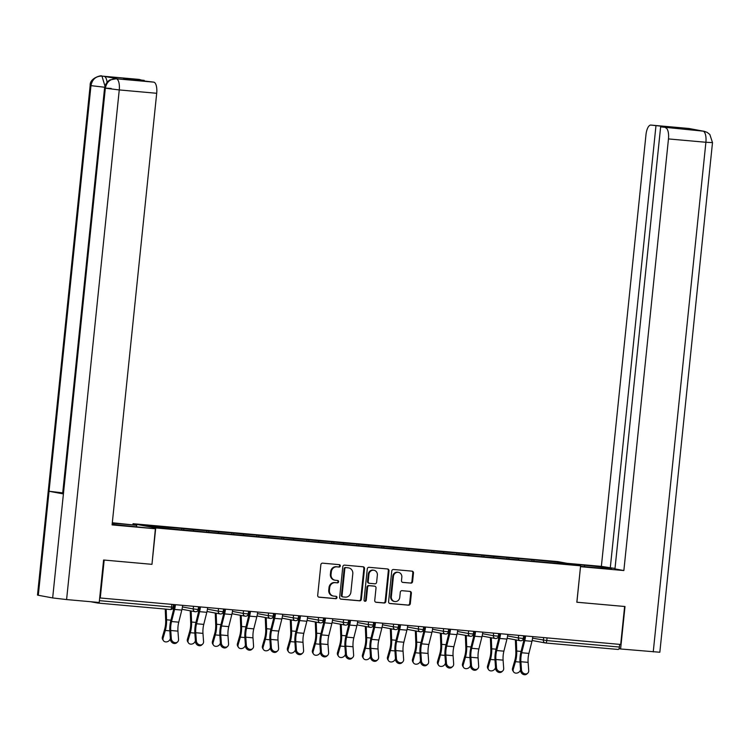 <?xml version="1.0" encoding="UTF-8"?>
<svg xmlns="http://www.w3.org/2000/svg" width="750" height="750" viewBox="0 0 750 750"><rect width="100%" height="100%" fill="white"/><g stroke="black" fill="none" stroke-linecap="round" stroke-linejoin="round"><path stroke-width="1.12" d="M340.303 565.95A1.2 1.106 100.5 0 0 339.328 564.656L322.603 563.166A1.716 1.575 100.5 0 0 320.859 564.731L317.691 595.359A1.716 1.575 100.5 0 0 319.088 597.197L335.812 598.688A1.2 1.106 100.5 0 0 336.15 596.325A1.2 1.106 100.5 0 0 336.056 596.306L333.891 596.119A5.475 5.053 100.5 0 1 329.419 590.222L329.681 587.672A5.475 5.053 100.5 0 1 335.278 582.675L337.444 582.863A1.2 1.106 100.5 0 0 337.791 580.5A1.2 1.106 100.5 0 0 337.688 580.481L335.531 580.294A5.475 5.053 100.5 0 1 331.05 574.397L331.322 571.847A5.475 5.053 100.5 0 1 336.919 566.85L339.084 567.047A1.2 1.106 100.5 0 0 340.303 565.95M335.091 580.228L334.425 580.106A5.475 5.053 100.5 0 1 330.394 574.275L330.656 571.725A5.475 5.053 100.5 0 1 336.253 566.728L338.419 566.916A1.2 1.106 100.5 0 0 339.009 564.628M318.675 597.094L335.147 598.566A1.2 1.106 100.5 0 0 335.738 596.278M333.459 596.053L332.794 595.931A5.475 5.053 100.5 0 1 328.753 590.1L329.025 587.55A5.475 5.053 100.5 0 1 334.622 582.553L336.788 582.741A1.2 1.106 100.5 0 0 337.378 580.453M410.831 583.144A1.716 1.575 100.5 0 0 412.584 581.587L413.475 572.991A1.716 1.575 100.5 0 0 412.069 571.153L393.506 569.494A1.716 1.575 100.5 0 0 391.753 571.05L388.584 601.678A1.716 1.575 100.5 0 0 389.981 603.525L408.553 605.175A1.716 1.575 100.5 0 0 410.306 603.619L411.375 593.241A1.716 1.575 100.5 0 0 409.978 591.394L402.037 590.691A1.716 1.575 100.5 0 0 400.284 592.247L399.75 597.394A4.575 4.228 100.5 0 1 394.706 601.519A4.575 4.228 100.5 0 1 391.331 596.644L393.412 576.478A4.575 4.228 100.5 0 1 398.456 572.353A4.575 4.228 100.5 0 1 401.831 577.238L401.484 580.594A1.716 1.575 100.5 0 0 402.881 582.431L410.175 583.022A1.716 1.575 100.5 0 0 411.919 581.456L412.809 572.869A1.716 1.575 100.5 0 0 411.825 571.125M104.091 560.053L151.969 564.338L155.728 527.934L580.603 565.828L576.834 602.231L624.619 606.487L620.691 644.456L99.694 597.928M104.184 560.072L100.266 598.031M364.528 568.622A1.716 1.575 100.5 0 0 363.131 566.784L344.559 565.125A1.716 1.575 100.5 0 0 342.806 566.691L339.647 597.319A1.716 1.575 100.5 0 0 341.044 599.156L359.616 600.816A1.716 1.575 100.5 0 0 361.359 599.25L364.528 568.622L363.863 568.5A1.716 1.575 100.5 0 0 362.887 566.766M369.028 567.309L387.6 568.969A1.716 1.575 100.5 0 1 388.997 570.806L385.837 601.434A1.716 1.575 100.5 0 1 384.084 603L376.134 602.288A1.716 1.575 100.5 0 1 374.738 600.45L376.022 588.028A1.716 1.575 100.5 0 0 374.625 586.181L369.356 585.712A1.716 1.575 100.5 0 0 367.603 587.278L366.262 600.206A1.2 1.106 100.5 0 1 364.95 601.284A1.2 1.106 100.5 0 1 364.059 600.009L367.284 568.875A1.716 1.575 100.5 0 1 369.028 567.309M155.728 527.934L133.031 523.716L557.906 561.619L580.603 565.828M531.891 561.112L532.041 559.678L516.806 558.319L518.522 558.647L518.869 559.95M532.041 559.678L558.206 562.181L569.719 564.319L546.994 562.453L181.603 529.866L155.428 527.362L143.916 525.225L168.366 527.409L168.666 528.544M181.734 529.875L181.875 528.45L168.366 527.409M181.875 528.45L193.378 529.641L193.716 530.944M206.738 532.106L206.888 530.681L193.378 529.641M206.888 530.681L218.391 531.872L218.728 533.175M231.75 534.338L231.9 532.913L218.391 531.872M231.9 532.913L243.403 534.103L243.741 535.406M256.762 536.569L256.913 535.144L243.403 534.103M256.913 535.144L268.416 536.334L268.753 537.638M281.775 538.8L281.925 537.375L268.416 536.334M281.925 537.375L293.428 538.566L293.766 539.869M306.788 541.031L306.938 539.606L293.428 538.566M306.938 539.606L318.431 540.797L318.778 542.1M331.8 543.263L331.95 541.838L318.431 540.797M331.95 541.838L343.444 543.028L343.781 544.331M356.812 545.494L356.953 544.069L343.444 543.028M356.953 544.069L368.456 545.259L368.794 546.562M381.825 547.725L381.966 546.3L368.456 545.259M381.966 546.3L393.469 547.491L393.806 548.794M406.828 549.956L406.978 548.531L393.469 547.491M406.978 548.531L418.481 549.722L418.819 551.025M431.841 552.188L431.991 550.763L418.481 549.722M431.991 550.763L443.494 551.953L443.831 553.256M456.853 554.419L457.003 552.984L443.494 551.953M457.003 552.984L468.506 554.184L468.844 555.487M481.866 556.65L482.016 555.216L468.506 554.184M482.016 555.216L493.519 556.416L493.856 557.719M506.878 558.881L507.028 557.447L493.519 556.416M507.028 557.447L518.522 558.647M508.744 557.766L509.081 559.078M483.731 555.544L484.078 556.847M458.719 553.312L459.066 554.616M433.716 551.081L434.053 552.384M408.703 548.85L409.041 550.153M383.691 546.619L384.028 547.922M358.678 544.387L359.016 545.691M333.666 542.156L334.003 543.459M308.653 539.925L308.991 541.228M283.641 537.694L283.988 538.997M258.628 535.462L258.975 536.766M233.625 533.231L233.963 534.534M208.613 531L208.95 532.303M183.6 528.769L183.938 530.072M90.534 601.706L97.725 603.038A2.616 1.003 -84.9 0 0 97.763 603.047A2.616 1.003 -84.9 0 0 98.503 602.419M619.688 644.363L619.416 647.044A2.616 1.003 95.1 0 1 618.188 649.462A2.616 1.003 95.1 0 1 618.15 649.462L545.597 642.984A2.616 1.003 95.1 0 1 545.522 642.984A2.616 2.409 -79.5 0 1 543.384 640.163L543.656 637.584M132.947 524.597L133.031 523.716M533.756 559.997L534.094 561.309M558.206 562.181L557.522 563.231M151.969 564.338L155.381 528.769L112.088 524.906L156.694 93.281L119.259 89.934L66.591 599.569L99.216 602.484L103.603 560.006L151.706 564.3M340.622 599.053L358.95 600.694A1.716 1.575 100.5 0 0 360.703 599.128L363.863 568.5M346.041 567.666A1.2 1.106 100.5 0 0 344.822 568.753L342.037 595.641A1.2 1.106 100.5 0 0 343.022 596.925L345.3 597.131A5.475 5.053 100.5 0 0 350.897 592.134L352.8 573.759A5.475 5.053 100.5 0 0 348.328 567.872L345.384 567.544A1.2 1.106 100.5 0 0 344.156 568.631L344.822 568.753M342.834 596.897L342.356 596.803A1.2 1.106 100.5 0 1 341.381 595.519L344.156 568.631M348.759 567.928L348.103 567.806A5.475 5.053 100.5 0 0 347.662 567.741L348.328 567.872M345.384 567.544L347.662 567.741M375.722 602.184L383.419 602.869A1.716 1.575 100.5 0 0 385.172 601.312L388.341 570.684A1.716 1.575 100.5 0 0 387.356 568.941M374.231 586.106A1.716 1.575 100.5 0 0 373.959 586.059L368.691 585.591A1.716 1.575 100.5 0 0 366.938 587.147L365.606 600.084L366.262 600.206M364.622 601.172A1.2 1.106 100.5 0 0 365.606 600.084M377.353 575.138A4.575 4.228 100.5 0 0 373.978 570.262A4.575 4.228 100.5 0 0 368.934 574.387L368.203 581.484A1.716 1.575 100.5 0 0 369.6 583.331L374.869 583.8A1.716 1.575 100.5 0 0 376.622 582.244L377.353 575.138M373.978 570.262L373.322 570.141A4.575 4.228 100.5 0 0 368.278 574.266L368.934 574.387M369.328 583.284L368.934 583.209A1.716 1.575 100.5 0 1 367.538 581.362L368.278 574.266M402.469 582.337L410.175 583.022M398.456 572.353L397.8 572.231A4.575 4.228 100.5 0 0 392.756 576.356L393.412 576.478M394.706 601.519L394.041 601.397A4.575 4.228 100.5 0 1 390.666 596.522L392.756 576.356M389.569 603.422L407.897 605.053A1.716 1.575 100.5 0 0 409.641 603.497L410.719 593.119A1.716 1.575 100.5 0 0 409.734 591.375M166.163 609.15L166.566 619.8A13.95 5.362 95.1 0 1 166.406 624.712A13.95 5.362 95.1 0 1 165.309 630.459L163.078 638.156A3.919 3.225 148 0 0 163.359 640.556L162.675 639.459A3.919 3.225 -32 0 1 162.394 637.059L164.625 629.363A11.681 4.491 -84.9 0 0 165.544 624.553A11.681 4.491 -84.9 0 0 165.684 620.438L165.253 609.066M163.359 640.556A3.919 3.225 148 0 0 167.072 641.784A3.919 3.225 148 0 0 170.287 638.794L170.381 638.494M173.278 606.656A11.681 4.491 -84.9 0 0 173.297 607.706L173.4 610.331M177.581 641.934L176.709 642.741A3.919 3.337 -132.5 0 1 172.856 643.069A3.919 3.337 -132.5 0 1 170.447 639.525L171.328 638.719A3.919 3.337 47.5 0 0 173.737 642.263A3.919 3.337 47.5 0 0 177.581 641.934A3.919 3.337 47.5 0 0 178.547 639.366L177.956 631.144A11.681 4.491 95.1 0 1 178.05 626.175A11.681 4.491 95.1 0 1 178.753 622.163L181.8 610.087A13.95 5.362 -84.9 0 0 182.625 605.381M171.328 638.719L170.738 630.497A11.681 4.491 95.1 0 1 170.831 625.528A11.681 4.491 95.1 0 1 171.534 621.525L174.581 609.441A13.95 5.362 -84.9 0 0 175.416 604.734M174.544 604.659A11.681 4.491 95.1 0 1 173.859 608.503L170.812 620.588A13.95 5.362 -84.9 0 0 169.978 625.369A13.95 5.362 -84.9 0 0 169.866 631.303L170.447 639.525M113.794 524.475L113.925 523.266A19.613 0.656 5.9 0 0 112.275 523.125M112.153 524.278A19.613 0.656 5.9 0 0 128.812 526.031L155.381 528.769M113.925 523.266L136.688 525.3L112.312 522.759M136.537 526.716L136.688 525.3M138.956 79.416A10.463 4.022 95.1 0 1 139.097 79.416A10.463 4.022 95.1 0 1 139.247 79.444L144.131 80.803M66.591 599.569L52.659 597.938L63.413 493.931L62.634 493.716L104.559 88.087L111.15 88.434M62.728 492.872L49.05 491.269L38.306 595.275L52.659 597.938M38.306 595.275L37.5 595.05L90.169 85.416L90.975 85.641C92.213 79.378 95.766 76.191 101.625 76.087L104.138 76.322A10.463 4.022 95.1 0 1 107.053 82.312M104.672 87.253L90.975 85.641L49.05 491.269L63.413 493.931L105.328 88.303C106.556 82.05 110.128 78.863 116.025 78.759L153.797 82.144A10.463 4.022 95.1 0 1 156.694 93.281M144.169 80.353L123.487 78.506L153.797 82.144M118.069 78.938A10.463 4.022 95.1 0 1 118.219 78.947A10.463 4.022 95.1 0 1 118.359 78.966L104.138 76.322M104.962 86.081L101.972 76.134M580.547 566.325L599.531 568.013A19.613 0.656 5.9 0 0 611.606 568.65A19.613 0.656 5.9 0 0 584.653 565.256L570.881 564.028M704.194 131.287L707.212 132.413L709.847 134.512L712.5 142.613L659.831 652.247L620.606 648.984L625.003 606.516L576.9 602.222L580.509 566.681M580.575 566.691L623.859 570.553L614.963 568.903L660.637 126.872L703.162 131.137L688.781 128.466L651.019 125.091A10.463 4.022 -84.9 0 0 650.869 125.062A10.463 4.022 -84.9 0 0 645.975 134.747L601.369 566.381L615.009 568.453M567.084 563.316L601.369 566.381M623.859 570.553L668.466 138.928A10.463 4.022 -84.9 0 0 665.569 127.791M620.606 648.984L619.003 648.684M660.637 126.872L681.328 128.719L676.631 127.847L651.019 125.091M655.941 126L610.266 568.031M704.044 131.259L703.191 131.137M691.875 129.272L688.791 128.466M191.156 610.978L191.578 622.031A13.95 5.362 95.1 0 1 191.419 626.944A13.95 5.362 95.1 0 1 190.322 632.691L188.091 640.388A3.919 3.225 148 0 0 188.362 642.788L187.688 641.691A3.919 3.225 -32 0 1 187.406 639.291L189.637 631.594A11.681 4.491 -84.9 0 0 190.556 626.784A11.681 4.491 -84.9 0 0 190.697 622.669L190.237 610.809M188.362 642.788A3.919 3.225 148 0 0 192.075 644.016A3.919 3.225 148 0 0 195.3 641.025L195.384 640.725M198.291 608.888A11.681 4.491 -84.9 0 0 198.309 609.938L198.412 612.562M216.169 613.209L216.591 624.263A13.95 5.362 95.1 0 1 216.422 629.175A13.95 5.362 95.1 0 1 215.334 634.922L213.103 642.619A3.919 3.225 148 0 0 213.375 645.009L212.7 643.922A3.919 3.225 -32 0 1 212.419 641.522L214.65 633.825A11.681 4.491 -84.9 0 0 215.569 629.016A11.681 4.491 -84.9 0 0 215.709 624.9L215.25 613.041M213.375 645.009A3.919 3.225 148 0 0 217.088 646.247A3.919 3.225 148 0 0 220.312 643.256L220.397 642.956M223.303 611.119A11.681 4.491 -84.9 0 0 223.322 612.169L223.425 614.794M241.181 615.441L241.603 626.494A13.95 5.362 95.1 0 1 241.434 631.406A13.95 5.362 95.1 0 1 240.338 637.144L238.106 644.85A3.919 3.225 148 0 0 238.387 647.241L237.703 646.153A3.919 3.225 -32 0 1 237.431 643.753L239.662 636.056A11.681 4.491 -84.9 0 0 240.581 631.247A11.681 4.491 -84.9 0 0 240.712 627.131L240.262 615.272M238.387 647.241A3.919 3.225 148 0 0 242.1 648.469A3.919 3.225 148 0 0 245.325 645.487L245.409 645.188M248.316 613.35A11.681 4.491 -84.9 0 0 248.334 614.4L248.438 617.025M266.194 617.672L266.616 628.725A13.95 5.362 95.1 0 1 266.447 633.638A13.95 5.362 95.1 0 1 265.35 639.375L263.119 647.081A3.919 3.225 148 0 0 263.4 649.472L262.716 648.384A3.919 3.225 -32 0 1 262.444 645.984L264.675 638.288A11.681 4.491 -84.9 0 0 265.584 633.478A11.681 4.491 -84.9 0 0 265.725 629.363L265.275 617.503M263.4 649.472A3.919 3.225 148 0 0 267.113 650.7A3.919 3.225 148 0 0 270.338 647.719L270.422 647.419M273.328 615.581A11.681 4.491 -84.9 0 0 273.347 616.631L273.441 619.256M291.206 619.903L291.628 630.956A13.95 5.362 95.1 0 1 291.459 635.869A13.95 5.362 95.1 0 1 290.363 641.606L288.131 649.312A3.919 3.225 148 0 0 288.412 651.703L287.728 650.616A3.919 3.225 -32 0 1 287.447 648.216L289.678 640.519A11.681 4.491 -84.9 0 0 290.597 635.709A11.681 4.491 -84.9 0 0 290.738 631.594L290.287 619.734M288.412 651.703A3.919 3.225 148 0 0 292.125 652.931A3.919 3.225 148 0 0 295.35 649.95L295.434 649.65M298.341 617.812A11.681 4.491 -84.9 0 0 298.359 618.862L298.453 621.487M202.594 644.166L201.722 644.972A3.919 3.337 -132.5 0 1 197.869 645.3A3.919 3.337 -132.5 0 1 195.459 641.756L196.341 640.95A3.919 3.337 47.5 0 0 198.75 644.494A3.919 3.337 47.5 0 0 202.594 644.166A3.919 3.337 47.5 0 0 203.559 641.597L202.969 633.375A11.681 4.491 95.1 0 1 203.062 628.406A11.681 4.491 95.1 0 1 203.766 624.394L206.812 612.319A13.95 5.362 -84.9 0 0 207.637 607.612M196.341 640.95L195.75 632.728A11.681 4.491 95.1 0 1 195.844 627.759A11.681 4.491 95.1 0 1 196.547 623.756L199.594 611.672A13.95 5.362 -84.9 0 0 200.419 606.966M199.556 606.891A11.681 4.491 95.1 0 1 198.872 610.734L195.825 622.819A13.95 5.362 -84.9 0 0 194.991 627.6A13.95 5.362 -84.9 0 0 194.878 633.534L195.459 641.756M227.606 646.397L226.725 647.203A3.919 3.337 -132.5 0 1 222.881 647.531A3.919 3.337 -132.5 0 1 220.472 643.987L221.353 643.181A3.919 3.337 47.5 0 0 223.763 646.725A3.919 3.337 47.5 0 0 227.606 646.397A3.919 3.337 47.5 0 0 228.562 643.828L227.981 635.606A11.681 4.491 95.1 0 1 228.075 630.637A11.681 4.491 95.1 0 1 228.769 626.625L231.825 614.55A13.95 5.362 -84.9 0 0 232.65 609.844M221.353 643.181L220.762 634.959A11.681 4.491 95.1 0 1 220.856 629.991A11.681 4.491 95.1 0 1 221.559 625.988L224.606 613.903A13.95 5.362 -84.9 0 0 225.431 609.197M224.569 609.122A11.681 4.491 95.1 0 1 223.884 612.966L220.838 625.05A13.95 5.362 -84.9 0 0 219.994 629.831A13.95 5.362 -84.9 0 0 219.891 635.766L220.472 643.987M252.619 648.628L251.737 649.434A3.919 3.337 -132.5 0 1 247.894 649.763A3.919 3.337 -132.5 0 1 245.484 646.219L246.366 645.413A3.919 3.337 47.5 0 0 248.766 648.956A3.919 3.337 47.5 0 0 252.619 648.628A3.919 3.337 47.5 0 0 253.575 646.059L252.994 637.837A11.681 4.491 95.1 0 1 253.087 632.869A11.681 4.491 95.1 0 1 253.781 628.856L256.837 616.781A13.95 5.362 -84.9 0 0 257.662 612.075M246.366 645.413L245.775 637.191A11.681 4.491 95.1 0 1 245.869 632.222A11.681 4.491 95.1 0 1 246.572 628.219L249.619 616.134A13.95 5.362 -84.9 0 0 250.444 611.428M249.581 611.353A11.681 4.491 95.1 0 1 248.897 615.197L245.841 627.281A13.95 5.362 -84.9 0 0 245.006 632.062A13.95 5.362 -84.9 0 0 244.894 637.997L245.484 646.219M277.631 650.859L276.75 651.666A3.919 3.337 -132.5 0 1 272.906 651.994A3.919 3.337 -132.5 0 1 270.497 648.45L271.378 647.644A3.919 3.337 47.5 0 0 273.778 651.188A3.919 3.337 47.5 0 0 277.631 650.859A3.919 3.337 47.5 0 0 278.588 648.281L278.006 640.069A11.681 4.491 95.1 0 1 278.1 635.1A11.681 4.491 95.1 0 1 278.794 631.087L281.841 619.012A13.95 5.362 -84.9 0 0 282.675 614.306M271.378 647.644L270.787 639.422A11.681 4.491 95.1 0 1 270.881 634.453A11.681 4.491 95.1 0 1 271.584 630.45L274.631 618.366A13.95 5.362 -84.9 0 0 275.456 613.659M274.584 613.584A11.681 4.491 95.1 0 1 273.909 617.428L270.853 629.513A13.95 5.362 -84.9 0 0 270.019 634.294A13.95 5.362 -84.9 0 0 269.906 640.228L270.497 648.45M302.644 653.091L301.762 653.897A3.919 3.337 -132.5 0 1 297.919 654.225A3.919 3.337 -132.5 0 1 295.509 650.681L296.381 649.875A3.919 3.337 47.5 0 0 298.791 653.419A3.919 3.337 47.5 0 0 302.644 653.091A3.919 3.337 47.5 0 0 303.6 650.513L303.009 642.3A11.681 4.491 95.1 0 1 303.103 637.331A11.681 4.491 95.1 0 1 303.806 633.319L306.853 621.244A13.95 5.362 -84.9 0 0 307.688 616.538M296.381 649.875L295.8 641.653A11.681 4.491 95.1 0 1 295.894 636.684A11.681 4.491 95.1 0 1 296.588 632.681L299.644 620.597A13.95 5.362 -84.9 0 0 300.469 615.891M299.597 615.816A11.681 4.491 95.1 0 1 298.922 619.659L295.866 631.744A13.95 5.362 -84.9 0 0 295.031 636.525A13.95 5.362 -84.9 0 0 294.919 642.459L295.509 650.681M316.219 622.134L316.641 633.188A13.95 5.362 95.1 0 1 316.472 638.091A13.95 5.362 95.1 0 1 315.375 643.837L313.144 651.534A3.919 3.225 148 0 0 313.425 653.934L312.741 652.847A3.919 3.225 -32 0 1 312.459 650.447L314.691 642.75A11.681 4.491 -84.9 0 0 315.609 637.931A11.681 4.491 -84.9 0 0 315.75 633.825L315.3 621.966M313.425 653.934A3.919 3.225 148 0 0 317.137 655.163A3.919 3.225 148 0 0 320.363 652.181L320.447 651.881M323.344 620.044A11.681 4.491 -84.9 0 0 323.372 621.094L323.466 623.719M327.656 655.322L326.775 656.128A3.919 3.337 -132.5 0 1 322.922 656.447A3.919 3.337 -132.5 0 1 320.522 652.903L321.394 652.106A3.919 3.337 47.5 0 0 323.803 655.65A3.919 3.337 47.5 0 0 327.656 655.322A3.919 3.337 47.5 0 0 328.612 652.744L328.022 644.522A11.681 4.491 95.1 0 1 328.116 639.562A11.681 4.491 95.1 0 1 328.819 635.55L331.866 623.475A13.95 5.362 -84.9 0 0 332.691 618.769M321.394 652.106L320.812 643.884A11.681 4.491 95.1 0 1 320.906 638.916A11.681 4.491 95.1 0 1 321.6 634.913L324.656 622.828A13.95 5.362 -84.9 0 0 325.481 618.122M324.609 618.047A11.681 4.491 95.1 0 1 323.925 621.891L320.878 633.975A13.95 5.362 -84.9 0 0 320.044 638.756A13.95 5.362 -84.9 0 0 319.931 644.691L320.522 652.903M341.231 624.366L341.653 635.419A13.95 5.362 95.1 0 1 341.484 640.322A13.95 5.362 95.1 0 1 340.387 646.069L338.156 653.766A3.919 3.225 148 0 0 338.438 656.166L337.753 655.078A3.919 3.225 -32 0 1 337.472 652.678L339.703 644.981A11.681 4.491 -84.9 0 0 340.622 640.163A11.681 4.491 -84.9 0 0 340.763 636.056L340.312 624.197M338.438 656.166A3.919 3.225 148 0 0 342.15 657.394A3.919 3.225 148 0 0 345.366 654.412L345.459 654.113M348.356 622.275A11.681 4.491 -84.9 0 0 348.375 623.325L348.478 625.95M352.669 657.553L351.788 658.35A3.919 3.337 -132.5 0 1 347.934 658.678A3.919 3.337 -132.5 0 1 345.534 655.134L346.406 654.338A3.919 3.337 47.5 0 0 348.816 657.881A3.919 3.337 47.5 0 0 352.669 657.553A3.919 3.337 47.5 0 0 353.625 654.975L353.034 646.753A11.681 4.491 95.1 0 1 353.128 641.794A11.681 4.491 95.1 0 1 353.831 637.781L356.878 625.706A13.95 5.362 -84.9 0 0 357.703 621M346.406 654.338L345.825 646.116A11.681 4.491 95.1 0 1 345.919 641.147A11.681 4.491 95.1 0 1 346.613 637.134L349.669 625.059A13.95 5.362 -84.9 0 0 350.494 620.353M349.622 620.278A11.681 4.491 95.1 0 1 348.938 624.122L345.891 636.197A13.95 5.362 -84.9 0 0 345.056 640.988A13.95 5.362 -84.9 0 0 344.944 646.922L345.534 655.134M366.244 626.597L366.656 637.641A13.95 5.362 95.1 0 1 366.497 642.553A13.95 5.362 95.1 0 1 365.4 648.3L363.169 655.997A3.919 3.225 148 0 0 363.45 658.397L362.766 657.309A3.919 3.225 -32 0 1 362.484 654.909L364.716 647.212A11.681 4.491 -84.9 0 0 365.634 642.394A11.681 4.491 -84.9 0 0 365.775 638.288L365.325 626.428M363.45 658.397A3.919 3.225 148 0 0 367.162 659.625A3.919 3.225 148 0 0 370.378 656.644L370.472 656.344M373.369 624.506A11.681 4.491 -84.9 0 0 373.387 625.556L373.491 628.181M377.672 659.784L376.8 660.581A3.919 3.337 -132.5 0 1 372.947 660.909A3.919 3.337 -132.5 0 1 370.538 657.366L371.419 656.569A3.919 3.337 47.5 0 0 373.828 660.112A3.919 3.337 47.5 0 0 377.672 659.784A3.919 3.337 47.5 0 0 378.637 657.206L378.047 648.984A11.681 4.491 95.1 0 1 378.141 644.025A11.681 4.491 95.1 0 1 378.844 640.012L381.891 627.938A13.95 5.362 -84.9 0 0 382.716 623.231M371.419 656.569L370.837 648.347A11.681 4.491 95.1 0 1 370.922 643.378A11.681 4.491 95.1 0 1 371.625 639.366L374.672 627.291A13.95 5.362 -84.9 0 0 375.506 622.584M374.634 622.509A11.681 4.491 95.1 0 1 373.95 626.353L370.903 638.428A13.95 5.362 -84.9 0 0 370.069 643.219A13.95 5.362 -84.9 0 0 369.956 649.144L370.538 657.366M391.247 628.828L391.669 639.872A13.95 5.362 95.1 0 1 391.509 644.784A13.95 5.362 95.1 0 1 390.413 650.531L388.181 658.228A3.919 3.225 148 0 0 388.453 660.628L387.778 659.541A3.919 3.225 -32 0 1 387.497 657.141L389.728 649.444A11.681 4.491 -84.9 0 0 390.647 644.625A11.681 4.491 -84.9 0 0 390.787 640.519L390.328 628.659M388.453 660.628A3.919 3.225 148 0 0 392.166 661.856A3.919 3.225 148 0 0 395.391 658.875L395.484 658.575M398.381 626.737A11.681 4.491 -84.9 0 0 398.4 627.788L398.503 630.413M402.684 662.016L401.812 662.812A3.919 3.337 -132.5 0 1 397.959 663.141A3.919 3.337 -132.5 0 1 395.55 659.597L396.431 658.8A3.919 3.337 47.5 0 0 398.841 662.344A3.919 3.337 47.5 0 0 402.684 662.016A3.919 3.337 47.5 0 0 403.65 659.438L403.059 651.216A11.681 4.491 95.1 0 1 403.153 646.256A11.681 4.491 95.1 0 1 403.856 642.244L406.903 630.169A13.95 5.362 -84.9 0 0 407.728 625.462M396.431 658.8L395.841 650.578A11.681 4.491 95.1 0 1 395.934 645.609A11.681 4.491 95.1 0 1 396.637 641.597L399.684 629.522A13.95 5.362 -84.9 0 0 400.519 624.816M399.647 624.741A11.681 4.491 95.1 0 1 398.962 628.584L395.916 640.659A13.95 5.362 -84.9 0 0 395.081 645.45A13.95 5.362 -84.9 0 0 394.969 651.375L395.55 659.597M416.259 631.059L416.681 642.103A13.95 5.362 95.1 0 1 416.512 647.016A13.95 5.362 95.1 0 1 415.425 652.762L413.194 660.459A3.919 3.225 148 0 0 413.466 662.859L412.791 661.772A3.919 3.225 -32 0 1 412.509 659.372L414.741 651.675A11.681 4.491 -84.9 0 0 415.659 646.856A11.681 4.491 -84.9 0 0 415.8 642.75L415.341 630.881M413.466 662.859A3.919 3.225 148 0 0 417.178 664.087A3.919 3.225 148 0 0 420.403 661.106L420.487 660.806M423.394 628.969A11.681 4.491 -84.9 0 0 423.412 630.019L423.516 632.644M427.697 664.247L426.825 665.044A3.919 3.337 -132.5 0 1 422.972 665.372A3.919 3.337 -132.5 0 1 420.562 661.828L421.444 661.031A3.919 3.337 47.5 0 0 423.853 664.575A3.919 3.337 47.5 0 0 427.697 664.247A3.919 3.337 47.5 0 0 428.653 661.669L428.072 653.447A11.681 4.491 95.1 0 1 428.166 648.488A11.681 4.491 95.1 0 1 428.859 644.475L431.916 632.4A13.95 5.362 -84.9 0 0 432.741 627.694M421.444 661.031L420.853 652.809A11.681 4.491 95.1 0 1 420.947 647.841A11.681 4.491 95.1 0 1 421.65 643.828L424.697 631.753A13.95 5.362 -84.9 0 0 425.522 627.047M424.659 626.972A11.681 4.491 95.1 0 1 423.975 630.816L420.928 642.891A13.95 5.362 -84.9 0 0 420.084 647.681A13.95 5.362 -84.9 0 0 419.981 653.606L420.562 661.828M441.272 633.291L441.694 644.334A13.95 5.362 95.1 0 1 441.525 649.247A13.95 5.362 95.1 0 1 440.438 654.994L438.197 662.691A3.919 3.225 148 0 0 438.478 665.091L437.794 664.003A3.919 3.225 -32 0 1 437.522 661.603L439.753 653.906A11.681 4.491 -84.9 0 0 440.672 649.087A11.681 4.491 -84.9 0 0 440.803 644.972L440.353 633.113M438.478 665.091A3.919 3.225 148 0 0 442.191 666.319A3.919 3.225 148 0 0 445.416 663.337L445.5 663.038M448.406 631.2A11.681 4.491 -84.9 0 0 448.425 632.25L448.528 634.875M452.709 666.478L451.828 667.275A3.919 3.337 -132.5 0 1 447.984 667.603A3.919 3.337 -132.5 0 1 445.575 664.059L446.456 663.263A3.919 3.337 47.5 0 0 448.856 666.806A3.919 3.337 47.5 0 0 452.709 666.478A3.919 3.337 47.5 0 0 453.666 663.9L453.084 655.678A11.681 4.491 95.1 0 1 453.178 650.719A11.681 4.491 95.1 0 1 453.872 646.706L456.928 634.631A13.95 5.362 -84.9 0 0 457.753 629.916M446.456 663.263L445.866 655.041A11.681 4.491 95.1 0 1 445.959 650.072A11.681 4.491 95.1 0 1 446.663 646.059L449.709 633.984A13.95 5.362 -84.9 0 0 450.534 629.278M449.672 629.203A11.681 4.491 95.1 0 1 448.988 633.047L445.931 645.122A13.95 5.362 -84.9 0 0 445.097 649.913A13.95 5.362 -84.9 0 0 444.984 655.837L445.575 664.059M466.284 635.522L466.706 646.566A13.95 5.362 95.1 0 1 466.537 651.478A13.95 5.362 95.1 0 1 465.441 657.225L463.209 664.922A3.919 3.225 148 0 0 463.491 667.322L462.806 666.225A3.919 3.225 -32 0 1 462.534 663.834L464.766 656.138A11.681 4.491 -84.9 0 0 465.675 651.319A11.681 4.491 -84.9 0 0 465.816 647.203L465.366 635.344M463.491 667.322A3.919 3.225 148 0 0 467.203 668.55A3.919 3.225 148 0 0 470.428 665.569L470.512 665.269M473.419 633.422A11.681 4.491 -84.9 0 0 473.438 634.481L473.531 637.106M477.722 668.709L476.841 669.506A3.919 3.337 -132.5 0 1 472.997 669.834A3.919 3.337 -132.5 0 1 470.587 666.291L471.469 665.494A3.919 3.337 47.5 0 0 473.869 669.038A3.919 3.337 47.5 0 0 477.722 668.709A3.919 3.337 47.5 0 0 478.678 666.131L478.097 657.909A11.681 4.491 95.1 0 1 478.191 652.95A11.681 4.491 95.1 0 1 478.884 648.938L481.931 636.863A13.95 5.362 -84.9 0 0 482.766 632.147M471.469 665.494L470.878 657.272A11.681 4.491 95.1 0 1 470.972 652.303A11.681 4.491 95.1 0 1 471.675 648.291L474.722 636.216A13.95 5.362 -84.9 0 0 475.547 631.509M474.675 631.434A11.681 4.491 95.1 0 1 474 635.278L470.944 647.353A13.95 5.362 -84.9 0 0 470.109 652.144A13.95 5.362 -84.9 0 0 469.997 658.069L470.587 666.291M491.297 637.753L491.719 648.797A13.95 5.362 95.1 0 1 491.55 653.709A13.95 5.362 95.1 0 1 490.453 659.456L488.222 667.153A3.919 3.225 148 0 0 488.503 669.553L487.819 668.456A3.919 3.225 -32 0 1 487.537 666.066L489.778 658.359A11.681 4.491 -84.9 0 0 490.688 653.55A11.681 4.491 -84.9 0 0 490.828 649.434L490.378 637.575M488.503 669.553A3.919 3.225 148 0 0 492.216 670.781A3.919 3.225 148 0 0 495.441 667.8L495.525 667.5M498.431 635.653A11.681 4.491 -84.9 0 0 498.45 636.712L498.544 639.338M502.734 670.941L501.853 671.737A3.919 3.337 -132.5 0 1 498.009 672.066A3.919 3.337 -132.5 0 1 495.6 668.522L496.481 667.716A3.919 3.337 47.5 0 0 498.881 671.259A3.919 3.337 47.5 0 0 502.734 670.941A3.919 3.337 47.5 0 0 503.691 668.362L503.1 660.141A11.681 4.491 95.1 0 1 503.194 655.181A11.681 4.491 95.1 0 1 503.897 651.169L506.944 639.094A13.95 5.362 -84.9 0 0 507.778 634.378M496.481 667.716L495.891 659.503A11.681 4.491 95.1 0 1 495.984 654.534A11.681 4.491 95.1 0 1 496.687 650.522L499.734 638.447A13.95 5.362 -84.9 0 0 500.559 633.741M499.688 633.666A11.681 4.491 95.1 0 1 499.012 637.509L495.956 649.584A13.95 5.362 -84.9 0 0 495.122 654.375A13.95 5.362 -84.9 0 0 495.009 660.3L495.6 668.522M516.309 639.975L516.731 651.028A13.95 5.362 95.1 0 1 516.562 655.941A13.95 5.362 95.1 0 1 515.466 661.688L513.234 669.384A3.919 3.225 148 0 0 513.516 671.784L512.831 670.688A3.919 3.225 -32 0 1 512.55 668.297L514.781 660.591A11.681 4.491 -84.9 0 0 515.7 655.781A11.681 4.491 -84.9 0 0 515.841 651.666L515.391 639.806M513.516 671.784A3.919 3.225 148 0 0 517.228 673.013A3.919 3.225 148 0 0 520.453 670.031L520.538 669.731M523.434 637.884A11.681 4.491 -84.9 0 0 523.462 638.944L523.556 641.569M527.747 673.162L526.866 673.969A3.919 3.337 -132.5 0 1 523.013 674.297A3.919 3.337 -132.5 0 1 520.613 670.753L521.484 669.947A3.919 3.337 47.5 0 0 523.894 673.491A3.919 3.337 47.5 0 0 527.747 673.162A3.919 3.337 47.5 0 0 528.703 670.594L528.113 662.372A11.681 4.491 95.1 0 1 528.206 657.413A11.681 4.491 95.1 0 1 528.909 653.4L531.956 641.325A13.95 5.362 -84.9 0 0 532.781 636.609M521.484 669.947L520.903 661.734A11.681 4.491 95.1 0 1 520.997 656.766A11.681 4.491 95.1 0 1 521.691 652.753L524.747 640.678A13.95 5.362 -84.9 0 0 525.572 635.972M524.7 635.887A11.681 4.491 95.1 0 1 524.016 639.741L520.969 651.816A13.95 5.362 -84.9 0 0 520.134 656.606A13.95 5.362 -84.9 0 0 520.022 662.531L520.613 670.753M99.403 600.666L173.222 607.191A2.616 2.616 0 0 1 170.391 609.525A2.616 1.003 -84.9 0 1 170.353 609.516L97.8 603.047L170.391 609.525A2.616 1.003 -84.9 0 0 171.619 607.106L171.891 604.425M547.059 637.884L546.788 640.566L619.416 647.044M532.584 638.166L546.788 640.566A2.616 1.003 95.1 0 1 545.559 642.984L618.188 649.462M182.428 606.928L193.228 608.934L193.5 606.347M196.622 609.328L193.228 608.934A2.616 2.409 -79.5 0 0 195.159 611.719A2.616 2.616 0 0 0 198.234 609.422L196.622 609.328M195.366 611.747A2.616 2.409 -79.5 0 1 195.159 611.719L181.997 609.281M174.338 606.159A2.616 2.616 0 0 1 174.309 605.4L174.45 605.447M207.441 609.159L218.241 611.166L218.503 608.578M232.453 611.391L243.253 613.397L243.516 610.809M257.466 613.622L268.266 615.628L268.528 613.041M282.478 615.853L293.278 617.859L293.541 615.272M307.481 618.084L318.291 620.091L318.553 617.503M332.494 620.316L343.294 622.322L343.566 619.734M357.506 622.547L368.306 624.553L368.578 621.966M382.519 624.778L393.319 626.784L393.591 624.197M407.531 627.009L418.331 629.016L418.603 626.428M432.544 629.241L443.344 631.247L443.606 628.659M457.556 631.472L468.356 633.478L468.619 630.891M482.569 633.703L493.369 635.7L493.631 633.122M507.581 635.934L518.381 637.931L518.644 635.353M221.634 611.559L218.241 611.166A2.616 2.409 -79.5 0 0 220.172 613.95A2.616 2.616 0 0 0 223.247 611.644L221.634 611.559M220.378 613.978A2.616 2.409 -79.5 0 1 220.172 613.95L207 611.503M199.35 608.391A2.616 2.616 0 0 1 199.322 607.631L199.462 607.678M246.647 613.791L243.253 613.397A2.616 2.409 -79.5 0 0 245.175 616.181A2.616 2.616 0 0 0 248.259 613.875L246.647 613.791M245.391 616.209A2.616 2.409 -79.5 0 1 245.175 616.181L232.012 613.734M224.362 610.622A2.616 2.616 0 0 1 224.334 609.862L224.466 609.909M271.659 616.022L268.266 615.628A2.616 2.409 -79.5 0 0 270.188 618.413A2.616 2.616 0 0 0 273.272 616.106L271.659 616.022M270.403 618.441A2.616 2.409 -79.5 0 1 270.188 618.413L257.025 615.966M249.375 612.853A2.616 2.616 0 0 1 249.347 612.094L249.478 612.141M296.672 618.253L293.278 617.859A2.616 2.409 -79.5 0 0 295.2 620.644A2.616 2.616 0 0 0 298.284 618.337L296.672 618.253M295.406 620.672A2.616 2.409 -79.5 0 1 295.2 620.644L282.037 618.197M274.387 615.084A2.616 2.616 0 0 1 274.359 614.325L274.491 614.372M320.456 622.913A2.616 2.616 0 0 0 323.297 620.569L318.291 620.091A2.616 2.409 -79.5 0 0 320.212 622.875A2.616 2.616 0 0 0 320.456 622.913A2.616 2.409 -79.5 0 1 320.212 622.875L307.05 620.428M299.4 617.316A2.616 2.616 0 0 1 299.363 616.556L299.503 616.603M346.697 622.716L343.294 622.322A2.616 2.409 -79.5 0 0 345.225 625.106A2.616 2.616 0 0 0 348.3 622.8L346.697 622.716M345.431 625.134A2.616 2.409 -79.5 0 1 345.225 625.106L332.062 622.659M324.413 619.547A2.616 2.616 0 0 1 324.375 618.787L324.516 618.834M371.709 624.947L368.306 624.553A2.616 2.409 -79.5 0 0 370.238 627.337A2.616 2.616 0 0 0 373.312 625.031L371.709 624.947M370.444 627.366A2.616 2.409 -79.5 0 1 370.238 627.337L357.075 624.891M349.425 621.778A2.616 2.616 0 0 1 349.387 621.019L349.528 621.066M396.722 627.178L393.319 626.784A2.616 2.409 -79.5 0 0 395.25 629.569A2.616 2.616 0 0 0 398.325 627.263L396.722 627.178M395.456 629.597A2.616 2.409 -79.5 0 1 395.25 629.569L382.087 627.122M374.428 624.009A2.616 2.616 0 0 1 374.4 623.25L374.541 623.297M421.725 629.409L418.331 629.016A2.616 2.409 -79.5 0 0 420.262 631.8A2.616 2.616 0 0 0 423.337 629.494L421.725 629.409M420.469 631.828A2.616 2.409 -79.5 0 1 420.262 631.8L407.091 629.353M399.441 626.241A2.616 2.616 0 0 1 399.413 625.481L399.553 625.528M445.519 634.059A2.616 2.616 0 0 0 448.35 631.725L443.344 631.247A2.616 2.409 -79.5 0 0 445.275 634.031A2.616 2.616 0 0 0 445.519 634.059A2.616 2.409 -79.5 0 1 445.275 634.031L432.103 631.584M424.453 628.472A2.616 2.616 0 0 1 424.425 627.712L424.556 627.759M471.75 633.872L468.356 633.478A2.616 2.409 -79.5 0 0 470.278 636.262A2.616 2.616 0 0 0 473.363 633.956L471.75 633.872M470.494 636.291A2.616 2.409 -79.5 0 1 470.278 636.262L457.116 633.816M449.466 630.703A2.616 2.616 0 0 1 449.438 629.944L449.569 629.991M495.534 638.522A2.616 2.616 0 0 0 498.375 636.188L493.369 635.7A2.616 2.409 -79.5 0 0 495.291 638.494A2.616 2.616 0 0 0 495.534 638.522A2.616 2.409 -79.5 0 1 495.291 638.494L482.128 636.047M474.478 632.934A2.616 2.616 0 0 1 474.45 632.175L474.581 632.222M521.775 638.334L518.381 637.931A2.616 2.409 -79.5 0 0 520.303 640.725A2.616 2.616 0 0 0 523.387 638.419L521.775 638.334M520.509 640.753A2.616 2.409 -79.5 0 1 520.303 640.725L507.141 638.278M499.491 635.166A2.616 2.616 0 0 1 499.453 634.406L499.594 634.453M524.503 637.388A2.616 2.616 0 0 1 524.466 636.638L524.606 636.684M336.253 566.728L336.919 566.85M330.656 571.725L331.322 571.847M330.394 574.275L331.05 574.397M336.788 582.741L337.444 582.863M334.622 582.553L335.278 582.675M329.025 587.55L329.681 587.672M328.753 590.1L329.419 590.222M335.147 598.566L335.812 598.688M338.419 566.916L339.084 567.047M360.703 599.128L361.359 599.25M358.95 600.694L359.616 600.816M341.381 595.519L342.037 595.641M388.341 570.684L388.997 570.806M385.172 601.312L385.837 601.434M383.419 602.869L384.084 603M373.959 586.059L374.625 586.181M368.691 585.591L369.356 585.712M366.938 587.147L367.603 587.278M367.538 581.362L368.203 581.484M390.666 596.522L391.331 596.644M410.719 593.119L411.375 593.241M409.641 603.497L410.306 603.619M407.897 605.053L408.553 605.175M412.809 572.869L413.475 572.991M411.919 581.456L412.584 581.587M169.838 630.862L165.309 630.459M162.394 637.059L163.078 638.156M170.916 620.184L166.566 619.8M171.534 621.525L178.753 622.163M170.738 630.497L177.956 631.144M174.581 609.441L181.8 610.087M118.359 78.966L116.034 78.759M139.247 79.444L101.644 76.097M116.363 78.797A10.463 4.022 -84.9 0 1 119.259 89.934L104.559 88.087C105.638 81.647 110.644 79.491 110.138 79.875L116.194 78.769M115.828 78.75L118.219 78.947M653.241 651.9L705.9 142.266L668.466 138.928M584.503 566.672L584.653 565.256M712.5 142.613L705.9 142.266A10.463 4.022 -84.9 0 0 703.003 131.128M689.381 128.803L688.622 128.456M194.85 633.094L190.322 632.691M187.406 639.291L188.091 640.388M195.919 622.416L191.578 622.031M219.863 635.325L215.334 634.922M212.419 641.522L213.103 642.619M220.931 624.647L216.591 624.263M244.866 637.556L240.338 637.144M237.431 643.753L238.106 644.85M245.944 626.878L241.603 626.494M269.878 639.788L265.35 639.375M262.444 645.984L263.119 647.081M270.956 629.109L266.616 628.725M294.891 642.009L290.363 641.606M287.447 648.216L288.131 649.312M295.969 631.341L291.628 630.956M196.547 623.756L203.766 624.394M195.75 632.728L202.969 633.375M199.594 611.672L206.812 612.319M221.559 625.988L228.769 626.625M220.762 634.959L227.981 635.606M224.606 613.903L231.825 614.55M246.572 628.219L253.781 628.856M245.775 637.191L252.994 637.837M249.619 616.134L256.837 616.781M271.584 630.45L278.794 631.087M270.787 639.422L278.006 640.069M274.631 618.366L281.841 619.012M296.588 632.681L303.806 633.319M295.8 641.653L303.009 642.3M299.644 620.597L306.853 621.244M319.903 644.241L315.375 643.837M312.459 650.447L313.144 651.534M320.981 633.572L316.641 633.188M321.6 634.913L328.819 635.55M320.812 643.884L328.022 644.522M324.656 622.828L331.866 623.475M344.916 646.472L340.387 646.069M337.472 652.678L338.156 653.766M345.994 635.803L341.653 635.419M346.613 637.134L353.831 637.781M345.825 646.116L353.034 646.753M349.669 625.059L356.878 625.706M369.928 648.703L365.4 648.3M362.484 654.909L363.169 655.997M371.006 638.034L366.656 637.641M371.625 639.366L378.844 640.012M370.837 648.347L378.047 648.984M374.672 627.291L381.891 627.938M394.941 650.934L390.413 650.531M387.497 657.141L388.181 658.228M396.009 640.266L391.669 639.872M396.637 641.597L403.856 642.244M395.841 650.578L403.059 651.216M399.684 629.522L406.903 630.169M419.953 653.166L415.425 652.762M412.509 659.372L413.194 660.459M421.022 642.497L416.681 642.103M421.65 643.828L428.859 644.475M420.853 652.809L428.072 653.447M424.697 631.753L431.916 632.4M444.956 655.397L440.438 654.994M437.522 661.603L438.197 662.691M446.034 644.728L441.694 644.334M446.663 646.059L453.872 646.706M445.866 655.041L453.084 655.678M449.709 633.984L456.928 634.631M469.969 657.628L465.441 657.225M462.534 663.834L463.209 664.922M471.047 646.959L466.706 646.566M471.675 648.291L478.884 648.938M470.878 657.272L478.097 657.909M474.722 636.216L481.931 636.863M494.981 659.859L490.453 659.456M487.537 666.066L488.222 667.153M496.059 649.191L491.719 648.797M496.687 650.522L503.897 651.169M495.891 659.503L503.1 660.141M499.734 638.447L506.944 639.094M519.994 662.091L515.466 661.688M512.55 668.297L513.234 669.384M521.072 651.422L516.731 651.028M521.691 652.753L528.909 653.4M520.903 661.734L528.113 662.372M524.747 640.678L531.956 641.325M173.494 604.566L173.222 607.191M174.309 605.4L174.384 604.65M198.506 606.797L198.234 609.422M199.322 607.631L199.397 606.872M223.519 609.028L223.247 611.644M224.334 609.862L224.409 609.103M248.531 611.259L248.259 613.875M249.347 612.094L249.422 611.334M273.544 613.491L273.272 616.106M274.359 614.325L274.434 613.566M298.556 615.722L298.284 618.337M299.363 616.556L299.447 615.797M323.559 617.953L323.297 620.569M324.375 618.787L324.459 618.028M348.572 620.184L348.3 622.8M349.387 621.019L349.472 620.259M373.584 622.416L373.312 625.031M374.4 623.25L374.475 622.491M398.597 624.647L398.325 627.263M399.413 625.481L399.488 624.722M423.609 626.878L423.337 629.494M424.425 627.712L424.5 626.953M448.622 629.109L448.35 631.725M449.438 629.944L449.513 629.184M473.634 631.341L473.363 633.956M474.45 632.175L474.525 631.416M498.647 633.572L498.375 636.188M499.453 634.406L499.538 633.647M523.65 635.794L523.387 638.419M532.153 640.509L545.316 642.956A2.616 2.616 0 0 0 545.559 642.984M524.466 636.638L524.55 635.878M342.262 596.794L342.928 596.916M374.1 586.078L374.766 586.2M368.803 583.191L369.459 583.312M139.097 79.416L101.662 76.078C102.534 74.841 89.541 77.634 90.169 85.416M703.922 131.231L700.603 130.894M689.55 128.569L650.869 125.062"/></g></svg>

